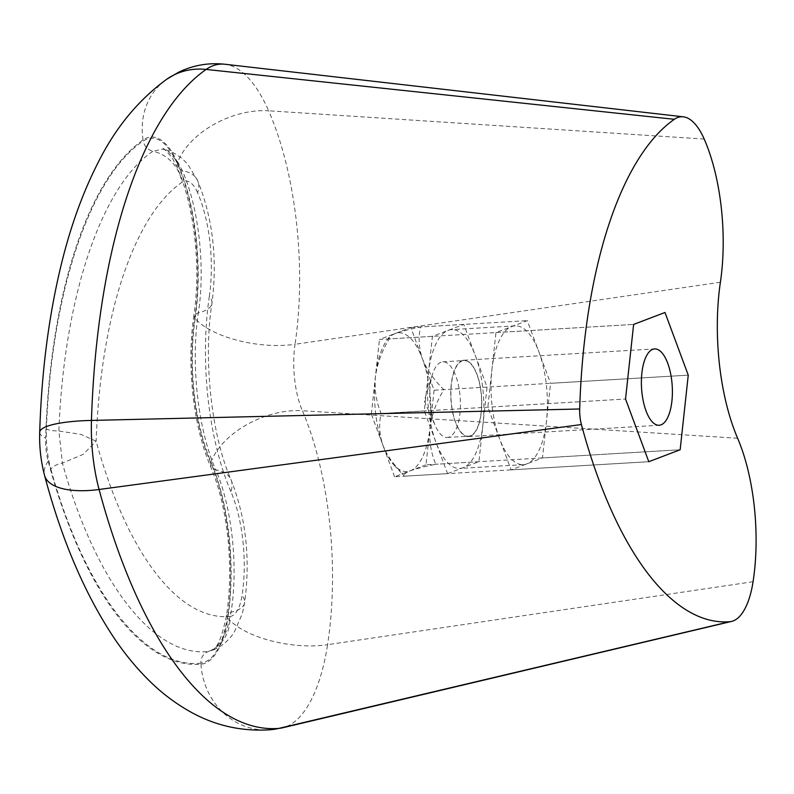 <?xml version="1.0" encoding="UTF-8"?>
<svg xmlns="http://www.w3.org/2000/svg" width="794" height="794" viewBox="0 0 794 794"><rect width="100%" height="100%" fill="white"/><g stroke="black" fill="none" stroke-linecap="round" stroke-linejoin="round"><path stroke-width="0.6" stroke-dasharray="3.97 2.98" d="M495.952 332.577L633.632 324.418L379.463 339.485L410.816 327.545L434.08 390.221L688.249 375.155L550.57 383.313L527.315 320.637L495.952 332.577L487.853 407.193L511.108 469.859L542.471 457.93L550.57 383.313M410.816 327.545L527.315 320.637M434.08 390.221L425.971 464.837L680.15 449.761L542.471 457.93M425.971 464.837L394.618 476.767L648.787 461.701L511.108 469.859M394.618 476.767L371.354 414.101L625.533 399.025L487.853 407.193M447.568 473.631L478.931 461.691L487.03 387.085L463.775 324.409L432.412 336.348L424.314 410.955L447.568 473.631L404.444 476.192C403.203 474.683 405.148 472.887 410.3 470.802C416.235 468.668 424.74 466.485 435.807 464.252C430.914 452.927 428.988 440.69 430.02 427.529C431.857 414.319 436.482 401.695 443.906 389.636C434.11 380.187 426.954 369.935 422.448 358.888C418.736 347.782 418.13 337.142 420.651 326.969C409.585 329.202 401.079 331.386 395.134 333.52L390.172 336.09L389.149 337.41L389.288 338.899C381.864 350.958 377.239 363.583 375.403 376.793C374.371 389.953 376.296 402.191 381.189 413.515C378.669 423.698 379.274 434.338 382.986 445.434L386.718 453.533L391.71 461.393L404.444 476.192M424.314 410.955L381.189 413.515M487.03 387.085L443.906 389.636M463.775 324.409L420.651 326.969M432.412 336.348L389.288 338.899M478.931 461.691L435.807 464.252M499.486 438.526A69.515 27.939 -93.4 0 1 491.903 369.885A69.515 27.939 -93.4 0 1 511.634 326.612A69.515 27.939 -93.4 0 1 515.098 325.858A69.515 27.939 -93.4 0 1 538.947 351.98A69.515 27.939 -93.4 0 1 546.52 420.622A69.515 27.939 -93.4 0 1 526.789 463.894A69.515 27.939 -93.4 0 1 523.325 464.649A69.515 27.939 -93.4 0 1 499.486 438.526M463.249 467.666A69.515 27.939 -93.4 0 1 459.786 468.42A69.515 27.939 -93.4 0 1 435.936 442.298A69.515 27.939 -93.4 0 1 428.363 373.656A69.515 27.939 -93.4 0 1 448.094 330.373A69.515 27.939 -93.4 0 1 451.558 329.619A69.515 27.939 -93.4 0 1 475.398 355.742A69.515 27.939 -93.4 0 1 482.98 424.383A69.515 27.939 -93.4 0 1 463.249 467.666M395.134 333.52A69.515 27.939 86.6 0 0 386.777 340.537A69.515 27.939 86.6 0 0 375.403 376.793A69.515 27.939 86.6 0 0 382.986 445.434A69.515 27.939 86.6 0 0 394.171 465.234A69.515 27.939 86.6 0 0 410.3 470.802A69.515 27.939 86.6 0 0 430.02 427.529A69.515 27.939 86.6 0 0 422.448 358.888A69.515 27.939 86.6 0 0 395.134 333.52M462.088 360.635A38.231 15.364 -93.4 0 1 463.994 360.228A38.231 15.364 -93.4 0 1 481.432 395.084A38.231 15.364 -93.4 0 1 470.425 436.144A38.231 15.364 -93.4 0 1 468.52 436.561A38.231 15.364 -93.4 0 1 451.091 401.695A38.231 15.364 -93.4 0 1 462.088 360.635M470.385 435.807A37.884 15.225 -93.4 0 1 468.5 436.214A37.884 15.225 -93.4 0 1 451.23 401.665A37.884 15.225 -93.4 0 1 462.128 360.982A37.884 15.225 -93.4 0 1 464.014 360.575A37.884 15.225 -93.4 0 1 481.293 395.114A37.884 15.225 -93.4 0 1 470.385 435.807M449.206 437.057A37.884 15.225 -93.4 0 1 447.32 437.464A37.884 15.225 -93.4 0 1 435.499 426.13A37.884 15.225 -93.4 0 1 432.442 374.48A37.884 15.225 -93.4 0 1 440.948 362.243A37.884 15.225 -93.4 0 1 442.834 361.826A37.884 15.225 -93.4 0 1 460.113 396.375A37.884 15.225 -93.4 0 1 449.206 437.057M371.354 414.101L379.463 339.485M96.124 441.196L81.018 434.427L58.875 431.013L62.418 463.081L83.211 454.367L96.124 441.196A342.403 137.63 86.6 0 1 181.905 182.302A34.757 30.906 -124.9 0 0 152.914 151.287C101.463 185.766 63.818 297.76 58.875 431.013C53.208 430.914 49.049 430.249 46.409 429.018C45.903 443.141 47.372 456.51 50.836 469.115C53.029 466.277 56.89 464.262 62.418 463.081C95.191 581.972 153.54 657.422 208.137 651.527A34.757 31.829 -94.8 0 0 229.843 616.521A342.403 137.63 -93.4 0 1 96.124 441.196M704.199 139.059L268.64 110.793A152.855 61.436 86.6 0 0 224.881 64.245M720.396 282.247L295.05 344.288A206.341 82.943 86.6 0 0 268.64 110.793A69.515 43.075 156.3 0 0 177.519 162.72A84.204 33.844 86.6 0 0 143.089 139.942A388.326 156.09 86.6 0 0 45.645 438.209A69.515 13.945 1.8 0 1 39.7 432.293M737.616 438.238L302.385 410.736A59.222 23.81 -93.4 0 1 295.05 344.288A69.515 29.318 -171.6 0 1 195.145 318.533A137.699 55.352 86.6 0 0 177.519 162.72M753.069 581.714L327.575 644.688A152.855 61.436 -93.4 0 1 282.575 727.79M195.145 318.533A127.874 51.402 -93.4 0 0 210.986 462.009A69.515 42.449 156.8 0 1 302.385 410.736A206.341 82.943 -93.4 0 1 327.575 644.688A69.515 30.063 -171.2 0 1 227.799 618.139A84.204 33.844 -93.4 0 1 200.971 664.241A388.326 156.09 -93.4 0 1 48.186 461.235A34.341 13.806 -93.4 0 1 45.645 438.209M210.718 462.723L210.658 466.654L215.75 469.919C231.987 506.969 238.399 566.559 231.064 612.134L227.134 628.967L222.191 640.282L213.526 649.76L208.137 651.527C203.304 653.601 200.892 657.492 200.902 663.189C213.715 661.005 222.548 645.83 227.402 617.663C235.391 568.008 228.404 503.088 210.718 462.723C194.222 425.108 187.553 364.714 194.748 318.076C202.46 268.084 195.126 203.294 177.251 163.455C166.839 141.104 155.505 133.61 143.248 140.955C90.268 176.457 51.491 291.785 46.409 429.018M200.902 663.189C144.667 669.263 84.591 591.56 50.836 469.115M210.986 462.009A137.699 55.352 -93.4 0 1 227.799 618.139M200.971 664.241A69.515 63.649 -94.8 0 0 270.278 729.755M48.186 461.235A69.515 28.951 -15 0 0 44.573 475.447M143.089 139.942A69.515 61.803 55.1 0 1 166.829 79.172M230.836 491.506A173.797 69.852 -93.4 0 1 209.308 296.509A34.757 14.659 8.4 0 1 211.929 303.467A34.757 14.659 8.4 0 1 198.391 312.687C190.57 363.374 197.825 429.028 215.75 469.919A34.757 21.22 156.8 0 1 231.024 479.715A34.757 21.22 156.8 0 1 230.836 491.506A91.776 36.891 -93.4 0 1 242.041 595.569A38.281 15.384 -93.4 0 1 229.843 616.521M227.402 617.663L226.538 615.271L231.064 612.134A34.757 15.026 -171.2 0 0 244.621 602.745A34.757 15.026 -171.2 0 0 242.041 595.569M177.251 163.455L177.231 167.474L182.332 170.75C198.738 207.323 205.467 266.794 198.391 312.687L193.875 315.764C186.431 364.615 193.18 426.547 210.658 466.654L215.085 478.127C221.089 495.466 225.298 514.959 227.729 536.605C230.667 564.246 230.27 590.468 226.538 615.271L226.538 615.271C222.419 635.339 218.042 646.703 213.417 649.363L211.105 650.891C221.109 647.11 228.89 640.748 234.438 631.806L242.339 613.514L244.621 602.745C250.567 558.768 246.031 517.757 231.024 479.715C211.72 436.382 202.996 359.682 211.929 303.467C217.625 259.291 212.852 218.33 197.627 180.595A34.757 21.537 -23.7 0 0 182.332 170.75L177.687 161.837L168.219 151.356L162.998 149.064L152.914 151.287C147.694 149.858 144.468 146.414 143.248 140.955M209.308 296.509A91.776 36.891 86.6 0 0 197.567 192.664A34.757 21.537 -23.7 0 0 197.627 180.595L188.198 164.973C181.657 156.894 173.261 151.594 162.998 149.064C162.949 147.337 166.184 150.562 172.715 158.76L177.231 167.474C185.419 186.292 191.156 208.882 194.441 235.242C197.736 263.39 197.547 290.227 193.875 315.764L194.748 318.076M197.567 192.664A38.281 15.384 86.6 0 0 181.905 182.302M523.325 464.649L459.786 468.42M386.777 340.537L389.467 336.835M394.171 465.234L400.762 472.351M515.098 325.858L451.558 329.619M463.994 360.228L654.623 348.923M447.32 437.464L468.5 436.214M432.442 374.48L424.274 400.881L435.499 426.13M468.52 436.561L659.149 425.256M442.834 361.826L464.014 360.575"/><path stroke-width="1.19" d="M688.249 375.155L664.995 312.479L633.632 324.418L625.533 399.025L648.787 461.701L680.15 449.761L688.249 375.155L680.15 449.761L648.787 461.701L625.533 399.025L633.632 324.418L664.995 312.479L688.249 375.155M661.055 424.84A38.231 15.364 86.6 0 0 672.061 383.79A38.231 15.364 86.6 0 0 654.623 348.923A38.231 15.364 86.6 0 0 652.728 349.34A38.231 15.364 86.6 0 0 641.721 390.39A38.231 15.364 86.6 0 0 659.149 425.256A38.231 15.364 86.6 0 0 661.055 424.84M581.406 424.532A377.16 151.594 -93.4 0 0 729.795 621.702A73.038 29.358 -93.4 0 0 731.562 621.424A73.038 29.358 -93.4 0 0 753.069 581.714A126.534 50.856 -93.4 0 0 737.616 438.238A139.039 55.888 -93.4 0 1 720.396 282.247A126.534 50.856 86.6 0 0 704.199 139.059A73.038 29.358 86.6 0 0 683.287 116.817A73.038 29.358 86.6 0 0 674.334 119.299A377.16 151.594 86.6 0 0 579.689 408.989L91.459 420.423A102.982 41.397 -93.4 0 0 99.081 489.491L581.406 424.532A23.175 9.31 -93.4 0 1 579.689 408.989M683.287 116.817L224.881 64.245A152.855 61.436 86.6 0 0 206.132 69.435A456.967 183.682 86.6 0 0 91.459 420.423A69.515 13.945 1.8 0 0 39.7 432.293C41.586 371.513 48.841 315.337 61.456 263.767C70.666 226.201 82.794 192.654 97.831 163.137C115.219 128.072 138.225 100.084 166.829 79.172A69.515 61.803 55.1 0 1 206.132 69.435L674.334 119.299M729.795 621.702L278.883 728.386A456.967 183.682 -93.4 0 1 99.081 489.491A69.515 28.951 -15 0 1 44.573 475.447C40.881 461.413 39.253 447.032 39.7 432.293M731.562 621.424L282.575 727.79A152.855 61.436 -93.4 0 1 278.883 728.386A69.515 63.649 -94.8 0 1 270.278 729.755C241.485 731.661 214.688 725.577 189.885 711.523C175.722 703.534 162.671 693.748 150.731 682.155C137.144 668.975 124.688 653.899 113.363 636.917C84.452 593.068 61.525 539.255 44.573 475.447M166.829 79.172L178.491 72.294C193.131 65.187 208.594 62.508 224.881 64.245M282.575 727.79L270.278 729.755"/></g></svg>

